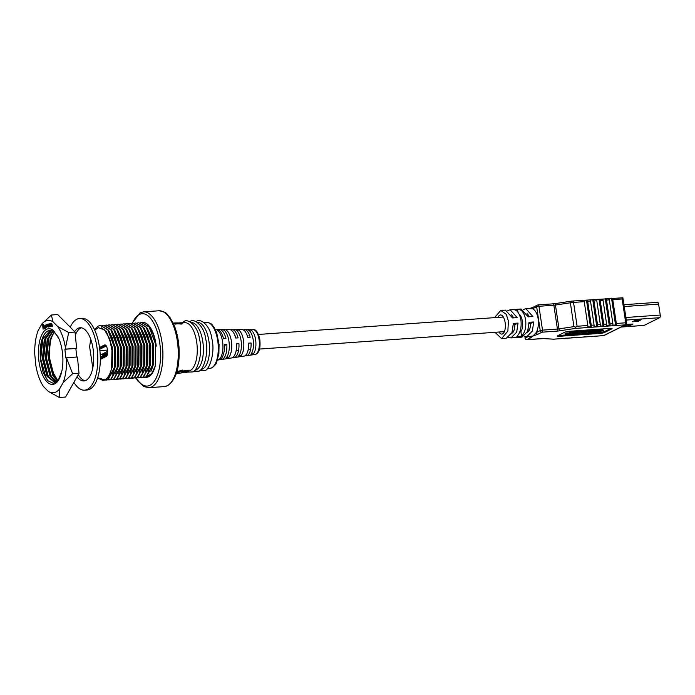 <?xml version="1.0" encoding="UTF-8"?>
<svg xmlns="http://www.w3.org/2000/svg" width="695" height="695" viewBox="0 0 695 695"><rect width="100%" height="100%" fill="white"/><g stroke="black" fill="none" stroke-linecap="round" stroke-linejoin="round"><path stroke-width="1.04" d="M70.247 327.197A35.914 15.603 85.9 0 1 76.789 319.266A35.914 15.603 85.9 0 1 79.482 318.519A35.914 15.603 85.9 0 1 97.309 350.08A35.914 15.603 85.9 0 1 87.266 389.417A35.914 15.603 85.9 0 1 84.573 390.164A35.914 15.603 85.9 0 1 73.887 382.354M79.482 318.519L81.984 318.336A35.914 15.603 85.9 0 1 99.811 349.906A35.914 15.603 85.9 0 1 89.777 389.235A35.914 15.603 85.9 0 1 87.084 389.991L84.573 390.164M75.338 335.077A26.679 11.589 85.9 0 1 80.637 328.11A26.679 11.589 85.9 0 1 81.402 327.797M74.66 331.628A26.679 11.589 85.9 0 1 78.135 328.292A26.679 11.589 85.9 0 1 80.133 327.736A26.679 11.589 85.9 0 1 93.373 351.175A26.679 11.589 85.9 0 1 85.919 380.391A26.679 11.589 85.9 0 1 83.921 380.947A26.679 11.589 85.9 0 1 77.049 376.751M85.164 380.704A26.679 11.589 85.9 0 1 78.266 374.596M54.453 376.985L49.527 358.238L49.371 351.079A27.913 12.128 -94.1 0 0 49.649 358.229A27.913 12.128 -94.1 0 0 52.568 371.729M50.535 340.706L49.371 351.079L49.64 358.229L52.533 371.625L57.815 380.643M50.049 330.464L42.16 339.759L40.154 351.696A26.097 11.337 -94.1 0 1 49.745 330.472A26.097 11.337 -94.1 0 1 54.088 332.054L53.324 330.42A27.913 12.128 -94.1 0 0 38.685 359.011A27.913 12.128 -94.1 0 0 49.423 383.683A27.913 12.128 -94.1 0 0 61.846 371.165A27.913 12.128 -94.1 0 0 62.611 354.137A27.913 12.128 -94.1 0 0 59.666 340.55A27.913 12.128 -94.1 0 0 58.971 338.769L59.622 340.437M61.872 371.017L58.415 379.844L53.333 383.362L47.807 380.712L43.133 372.477L40.293 358.802L40.154 351.696M57.398 381.121L52.976 375.926L48.303 358.22L50.188 339.186L54.114 332.071M54.445 332.332A26.097 11.337 -94.1 0 0 50.944 339.334L49.979 342.991L49.119 358.168L51.899 371.643L53.793 375.865L57.737 380.738M56.191 382.102L50.031 376.134L45.357 358.429L47.243 339.395L52.594 331.089M53.011 331.315L48.059 339.334L47.034 343.2L46.174 358.377L48.954 371.851L50.848 376.082L56.582 381.911M56.547 381.937L54.74 382.441L47.078 376.342L42.412 358.646L44.298 339.603L51.109 330.568M51.517 330.664L45.114 339.551L44.08 343.408L43.229 358.585L46.009 372.06L47.894 376.29L55.148 382.398M54.088 332.054L58.119 336.91M65.478 347.856L65.599 349.107L76.606 348.325L75.043 332.019L68.692 332.514L65.478 347.856A36.288 15.759 -94.1 0 0 57.72 326.52L68.692 332.514M50.97 324.052L50.509 323.601L50.97 324.052M49.423 323.827L49.51 326.798L50.083 324.052L50.961 326.502L51.3 323.801L51.951 326.294L52.481 326.233L51.699 323.357L50.657 324.079L49.606 323.809M51.152 323.835L51.274 326.476L50.752 326.546M49.51 326.798L50.031 326.728L50.292 324.052M43.863 327.745L43.212 324.217L42.612 324.339L43.073 329.091L45.314 328.674L45.21 327.519L43.55 327.814L43.212 324.217M65.599 349.107L64.896 349.255L65.73 357.916L66.425 357.777L72.645 373.71L63.106 382.65L59.475 389.087L59.24 397.444L48.285 391.372L43.576 386.629A36.288 15.759 -94.1 0 1 35.819 365.292L34.75 354.12A36.288 15.759 -94.1 0 1 38.19 330.499L41.822 324.061L51.334 315.043L53.011 321.776L57.72 326.52M53.011 321.776A36.288 15.759 -94.1 0 0 41.822 324.061M48.285 391.372A36.288 15.759 -94.1 0 0 59.475 389.087M63.106 382.65A36.288 15.759 -94.1 0 0 66.546 359.028M53.324 330.42L58.971 338.769M44.002 327.024L45.166 326.78L45.062 325.668L43.889 325.903L44.002 327.024L45.479 326.702M49.249 325.069L48.554 324L47.825 324.105L47.295 326.077L48.111 327.128L49.319 325.712L48.129 324.044M48.198 327.119L48.937 325.086M46.296 327.527L47.338 326.276M47.025 326.303L46.165 327.11L45.662 326.398L45.913 324.904L47.225 325.277L46.339 324.409L45.444 326.459L46.087 327.536L47.321 326.276M46.478 327.093L45.913 325.755L46.478 324.826M43.272 372.859L40.449 358.889L41.24 343.121M46.183 372.537L43.394 358.672L44.193 342.913M49.128 372.329L46.339 358.464L47.138 342.696M52.073 372.12L49.284 358.255L50.083 342.487M46.339 378.888L40.692 358.872L43.081 337.353M48.554 377.411L43.637 358.655L46.035 337.136M51.5 377.203L46.582 358.446L48.98 336.927M76.685 357.039L75.859 348.473L76.606 348.325M66.425 357.777L77.44 356.987L79.004 373.293L65.573 397.062L59.24 397.444M51.334 315.043L57.65 314.522L75.043 332.019M79.004 373.293L72.645 373.71M43.073 329.091L45.314 328.674M45.001 328.692L44.897 327.536M48.728 325.156L47.799 324.522L47.512 326.007L48.441 326.65L48.363 324.417M48.424 324.435L47.512 326.007L48.007 326.737M47.825 325.981L48.32 326.719M50.231 324.044L50.579 324.765M51.421 323.792L51.769 324.391M51.951 326.294L52.481 326.233M52.168 326.25L51.326 323.384M50.657 324.079L50.188 323.618M46.165 327.11L45.974 326.372M46.417 324.817L47.225 325.277M46.913 325.303L46.261 324.417M75.859 348.473L64.896 349.255M657.357 302.377A2.233 0.973 85.9 0 1 657.531 302.325A2.233 0.973 85.9 0 1 658.608 304.097L660.25 315.061A2.233 0.973 85.9 0 1 659.651 317.702L644.169 325.382A2.233 0.973 85.9 0 1 644.004 325.425A2.233 0.973 85.9 0 1 643.831 325.408M627.576 324.348L623.971 326.137L629.896 325.59L632.989 324.026L627.576 324.348M637.645 321.481L641.259 319.691L635.326 320.23L632.233 321.794L637.645 321.481L637.489 320.404L639.174 319.839M625.891 324.913L630.504 324.139M634.552 320.612L637.489 320.404M502.659 317.076A9.591 4.17 85.9 0 1 502.954 316.468M513.483 317.884A9.591 4.17 -94.1 0 0 511.355 314.765M529.147 316.772A9.591 4.17 -94.1 0 0 527.019 313.654M519.182 314.209A9.591 4.17 85.9 0 1 522.371 321.325A9.591 4.17 85.9 0 1 520.894 331.68L519.903 331.75M527.722 315.287A9.591 4.17 85.9 0 1 528.018 314.679M497.959 317.406A9.591 4.17 85.9 0 1 500.487 314.957A9.591 4.17 85.9 0 1 505.135 322.549A9.591 4.17 85.9 0 1 501.842 334.087A9.591 4.17 85.9 0 1 499.001 332.019M518.374 337.379L521.945 337.144L527.653 331.419L529.008 322.289L533.708 321.95L532.353 331.089L526.645 336.814L524.273 336.267M520.529 331.706L520.19 330.898M494.553 317.65L500.748 310.448L506.221 314.279L508.384 320.942L507.889 330.976L501.582 338.595L506.281 338.265L511.98 332.54L513.344 323.401L518.044 323.062L516.68 332.201L510.981 337.926L508.61 337.388M501.582 338.595L494.988 332.306M518.809 337.37L510.981 337.926M512.363 331.454L512.823 332.531M519.556 309.423L521.111 308.997L528.2 316.842L532.9 316.503L525.811 308.667L532.639 308.754C535.428 310.274 537.261 313.636 538.147 318.823C538.825 324.113 538.182 328.7 536.21 332.592L532.961 336.024L526.645 336.814M517.984 312.211L517.54 309.275C521.537 309.145 524.23 312.628 525.62 319.709C526.393 327.102 525.038 332.584 521.563 336.171L520.894 331.68M521.111 308.997L512.841 309.614C516.837 309.483 519.53 312.959 520.92 320.048C521.693 327.432 520.338 332.922 516.863 336.502L521.563 336.171M612.764 299.623L616.326 323.462L625.717 322.793L622.155 298.954L612.764 299.623A1.746 0.756 -94.1 0 0 612.269 298.407L608.82 298.65A1.746 0.756 85.9 0 1 609.315 299.866L606.492 300.075A1.746 0.756 -94.1 0 0 606.005 298.85L602.556 299.093A1.746 0.756 85.9 0 1 603.052 300.318L600.228 300.518A1.746 0.756 -94.1 0 0 599.733 299.302L596.293 299.545A1.746 0.756 85.9 0 1 596.779 300.761L593.964 300.961A1.746 0.756 -94.1 0 0 593.469 299.745L590.02 299.988A1.746 0.756 85.9 0 1 590.515 301.204L587.692 301.413A1.746 0.756 -94.1 0 0 587.206 300.188L583.757 300.431A1.746 0.756 85.9 0 1 584.252 301.656L573.54 302.412L577.102 326.25L575.668 327.18L573.931 326.615L570.369 302.777L555.444 305.044L559.006 328.883A3.484 0.547 171.5 0 1 557.416 329.065L553.854 305.227L538.946 306.286L542.508 330.125L557.416 329.065A1.746 0.756 85.9 0 1 556.947 331.124L542.039 332.184L538.026 334.182A1.746 1.546 63.6 0 1 536.21 332.592L540.224 330.594L536.653 306.756L532.639 308.754A1.746 1.546 63.6 0 1 533.439 307.077L530.111 308.38M512.093 315.461L511.902 316.034M525.811 308.667L523.483 309.544M519.921 314.905L519.738 315.469M500.748 310.448L505.447 310.109L512.536 317.954L517.228 317.615L510.147 309.779L507.819 310.656M573.236 332.714L574.018 332.471M575.764 332.757L576.885 332.61M577.806 331.958C576.633 331.949 576.503 331.776 577.415 331.454L582.619 330.525C584.469 330.42 584.66 330.612 583.209 331.089M580.872 332.618L586.345 332.227A3.266 0.521 -8.5 0 1 587.987 332.262L589.525 332.653A4.344 0.686 171.5 0 0 591.714 332.705L596.015 332.592L597.37 331.923L592.166 332.479A3.266 0.521 -8.5 0 1 590.524 332.445L588.934 332.036L603.451 330.916L603.321 330.064L601.47 329.908L597.222 330.403L597.109 329.517L591.932 329.916A4.344 0.686 171.5 0 0 588.761 330.342L584.869 331.124A3.266 0.521 -8.5 0 1 584.313 331.228M565.973 333.148L566.095 334L565.226 334.434L565.096 333.583L566.408 333.009L568.128 332.888L567.989 334.173L570.847 333.669L570.352 333.348C569.179 333.339 569.049 333.174 569.961 332.844L575.173 331.915C577.015 331.81 577.215 332.002 575.764 332.479L574.027 332.28L572.263 332.966C573.445 332.992 573.575 333.174 572.663 333.522L566.894 334.512C565.044 334.625 564.774 334.451 566.095 334L568.258 333.739M568.189 333.296L569.309 333.148L569.188 332.323M570.23 332.497C569.057 332.488 568.927 332.323 569.839 331.993L575.043 331.063C576.893 330.959 577.093 331.15 575.634 331.628M558.207 335.485A3.484 0.547 171.5 0 0 559.11 335.45L599.846 332.558A3.484 0.547 171.5 0 0 604.415 331.619L610.983 328.353M584.252 301.656L587.814 325.495A1.746 0.756 85.9 0 1 587.727 326.998L591.176 326.754A1.746 0.756 -94.1 0 0 591.254 325.243L594.077 325.043A1.746 0.756 85.9 0 1 593.99 326.554L597.439 326.303A1.746 0.756 -94.1 0 0 597.526 324.8L600.341 324.6A1.746 0.756 85.9 0 1 600.263 326.103L603.703 325.859A1.746 0.756 -94.1 0 0 603.79 324.357L606.613 324.157A1.746 0.756 85.9 0 1 606.526 325.66L609.975 325.416A1.746 0.756 -94.1 0 0 610.054 323.905L612.877 323.705A1.746 0.756 85.9 0 1 612.79 325.217L616.239 324.965A1.746 0.756 -94.1 0 0 616.326 323.462M590.515 301.204L594.077 325.043M587.692 301.413L591.254 325.243M596.779 300.761L600.341 324.6M593.964 300.961L597.526 324.8M603.052 300.318L606.613 324.157M600.228 300.518L603.79 324.357M609.315 299.866L612.877 323.705M606.492 300.075L610.054 323.905M557.555 335.807A3.484 0.547 171.5 0 0 557.234 336.102A3.484 0.547 171.5 0 0 559.24 336.302L599.967 333.409A3.484 0.547 171.5 0 0 604.546 332.471L611.765 328.883A3.484 0.547 171.5 0 0 612.087 328.596A3.484 0.547 171.5 0 0 610.08 328.387L569.353 331.289A3.484 0.547 171.5 0 0 564.774 332.227L557.555 335.807M538.026 334.182L532.961 336.024L531.032 337.648A1.746 1.546 -116.4 0 1 529.39 336.615M512.762 332.601A9.591 4.17 85.9 0 1 512.172 332.019M527.314 332.227A9.591 4.17 85.9 0 0 530.433 323.575L529.025 323.679M503.701 331.68A9.591 4.17 -94.1 0 0 504.075 332.245M511.65 333.339A9.591 4.17 85.9 0 0 514.769 324.695L513.362 324.791M568.432 338.118L565.2 338.178M574.696 337.674L571.464 337.727M580.968 337.231L577.736 337.284M587.232 336.78L584 336.84M593.495 336.337L590.264 336.389M612.79 325.217L612.92 324.435M609.15 299.206L608.82 298.65M606.526 325.66L606.657 324.886M602.878 299.649L602.556 299.093M600.263 326.103L600.384 325.329M596.614 300.092L596.293 299.545M593.99 326.554L594.121 325.773M590.35 300.544L590.02 299.988M587.727 326.998L587.848 326.224M584.078 300.987L583.757 300.431M597.37 331.923L597.3 331.445M594.433 332.132L594.364 331.654M593.982 332.358L593.886 331.689M603.451 330.916L601.601 330.759L601.47 329.908M601.601 330.759L601.149 330.985L601.027 330.134M601.149 330.985L585.216 332.114L589.23 331.315A3.266 0.521 -8.5 0 1 591.61 330.985L597.231 330.368L594.46 330.594L594.329 329.743M594.46 330.594L592.053 330.768A4.344 0.686 171.5 0 0 588.891 331.194L584.999 331.975A3.266 0.521 -8.5 0 1 582.619 332.297L580.334 332.462L580.247 331.923M580.238 332.983L574.47 333.974C572.619 334.087 572.35 333.913 573.67 333.461L575.834 333.2L575.564 333.635L578.414 333.131L577.927 332.809C576.754 332.801 576.624 332.627 577.536 332.306L582.74 331.376C584.591 331.272 584.79 331.463 583.34 331.941L581.602 331.741L579.404 332.14L580.334 332.462M582.619 330.525L582.74 331.376C584.591 331.272 584.79 331.463 583.34 331.941M578.37 332.844L577.927 332.809C576.754 332.801 576.624 332.627 577.536 332.306L577.415 331.454M572.671 333.044L572.802 333.895L573.67 333.461L573.549 332.61M571.829 332.679L572.263 332.966C573.445 332.992 573.575 333.174 572.663 333.522M575.043 331.063L575.173 331.915C577.015 331.81 577.215 332.002 575.764 332.479M570.803 333.383L570.352 333.348C569.179 333.339 569.049 333.174 569.961 332.844L569.839 331.993M566.529 333.861L566.408 333.009M574.105 333.322L573.983 332.471M575.834 333.2L575.721 332.479M514.769 324.695L518.044 323.062M530.433 323.575L533.708 321.95M543.837 338.543L553.646 339.186L543.473 338.587A1.746 1.381 93.4 0 0 543.837 338.543A5.23 0.825 171.5 0 0 541.935 338.578A1.746 0.756 85.9 0 1 541.805 338.613A1.746 0.756 85.9 0 1 541.666 338.595M553.846 339.143L603.59 335.607L625.257 324.852L575.503 328.396L575.668 327.18M553.646 339.186L603.46 335.642A1.746 0.756 85.9 0 0 603.59 335.607A1.746 1.546 63.6 0 0 604.111 335.468L625.778 324.713A1.746 1.546 63.6 0 1 625.257 324.852A1.746 0.756 85.9 0 0 625.717 322.793L626.725 322.897L622.876 297.781L572.689 301.031A1.746 0.756 -94.1 0 0 572.558 301.074A5.23 0.825 171.5 0 0 570.187 301.343L572.689 301.031A1.746 0.756 -94.1 0 1 573.54 302.412A6.976 1.103 171.5 0 0 570.369 302.777L570.178 301.317L555.253 303.611A5.23 0.825 -8.5 0 1 553.142 303.863M622.155 298.954L622.876 297.781M102.486 358.316L106.604 356.17M107.395 354.528A3.84 1.668 85.9 0 1 107.178 354.937A3.84 1.668 85.9 0 1 106.691 355.388L102.408 357.282L106.961 355.023A3.484 1.512 -94.1 0 0 107.282 354.763M105.71 345.224A4.535 1.972 -94.1 0 0 105.527 345.215A4.535 1.972 -94.1 0 0 105.188 345.311L99.594 348.091M100.306 359.298L102.426 358.342M102.148 357.647L102.252 358.325M100.306 358.333L102.347 357.317L102.191 358.359M102.087 357.673L100.306 358.559M99.68 348.777L105.293 345.988A3.84 1.668 85.9 0 1 106.413 346.327A3.84 1.668 85.9 0 1 106.691 346.701M106.544 346.484A3.484 1.512 -94.1 0 0 105.918 346.24A3.484 1.512 -94.1 0 0 105.657 346.31L99.733 349.246M107.621 351.479L102.443 354.354M103.998 354.381L103.737 353.712L102.295 354.424L102.391 355.102L103.998 354.381L103.737 353.712M107.638 352.938L102.556 355.093M107.603 351.262L102.4 354.076M107.595 353.46L102.912 355.779L105.484 355.762M105.762 355.623L104.667 355.371L106.526 355.241M106.613 355.197L107.16 354.893M107.369 354.589L106.474 354.476L107.464 354.259M104.693 355.545L106.118 355.44M106.865 354.467L107.421 354.433M102.391 355.102L103.842 354.389M137.428 323.01L138.705 322.767L146.159 327.189L152.691 344.477L152.561 365.075L146.063 376.899L142.779 377.385M138.887 322.758L146.515 327.163L150.633 335.086L153.048 344.451L152.9 365.17L146.419 376.881L144.265 377.455M134.474 323.218L135.76 322.975L143.205 327.397L149.746 344.685L149.616 365.283L143.118 377.116L139.825 377.594M135.942 322.966L143.57 327.371L147.688 335.294L150.103 344.659L149.946 365.379L143.474 377.09L141.311 377.663M131.529 323.427L132.815 323.184L140.26 327.606L146.801 344.894L146.671 365.501L140.164 377.324L136.88 377.802M132.997 323.175L140.616 327.58L144.742 335.503L147.158 344.868L147.001 365.587L140.52 377.298L138.366 377.871M128.584 323.635L129.869 323.392L137.315 327.814L143.848 345.102L143.726 365.709L137.219 377.533L133.935 378.019M130.043 323.384L137.671 327.788L141.789 335.711L144.204 345.085L144.056 365.796L137.575 377.507L135.421 378.08M125.639 323.844L126.916 323.601L134.37 328.023L140.903 345.319L140.772 365.918L134.274 377.741L130.99 378.228M127.098 323.592L134.726 327.997L138.844 335.92L141.259 345.293L141.111 366.013L134.63 377.715L132.467 378.297M122.685 324.052L123.971 323.809L131.416 328.231L137.958 345.528L137.827 366.126L131.329 377.95L128.036 378.436M124.153 323.801L131.781 328.205L135.899 336.128L138.314 345.502L138.157 366.222L131.685 377.924L129.522 378.506M119.74 324.261L121.026 324.026L128.471 328.44L135.012 345.736L134.882 366.334L128.375 378.158L125.091 378.645M121.199 324.009L128.827 328.414L132.953 336.345L135.369 345.71L135.212 366.43L128.731 378.132L126.577 378.714M116.795 324.478L118.08 324.235L125.526 328.657L132.059 345.945L131.928 366.543L125.43 378.367L122.146 378.853M118.254 324.226L125.882 328.631L130 336.554L132.415 345.919L132.267 366.639L125.786 378.341L123.632 378.923M113.85 324.687L115.127 324.443L122.581 328.865L129.114 346.153L128.983 366.752L122.485 378.584L119.192 379.062M115.309 324.435L122.937 328.839L127.055 336.762L129.47 346.127L129.313 366.847L122.841 378.558L120.678 379.131M110.896 324.895L112.182 324.652L119.627 329.074L126.169 346.362L126.038 366.969L119.531 378.792L116.247 379.27M112.364 324.643L119.983 329.048L124.11 336.971L126.525 346.336L126.368 367.056L119.896 378.766L117.733 379.34M107.951 325.104L109.237 324.86L116.682 329.282L123.215 346.57L123.093 367.177L116.586 379.001L113.302 379.487M109.41 324.852L117.038 329.256L121.165 337.179L123.58 346.553L123.423 367.264L116.942 378.975L114.788 379.548M105.006 325.312L106.292 325.069L113.737 329.491L120.27 346.788L120.139 367.386L113.641 379.209L110.357 379.696M106.465 325.06L114.093 329.465L118.211 337.388L120.626 346.762L120.478 367.473L113.997 379.183L111.843 379.765M102.061 325.521L103.338 325.277L110.792 329.699L117.325 346.996L117.194 367.594L110.696 379.418L107.404 379.904M103.52 325.269L111.148 329.673L115.266 337.596L117.681 346.97L117.525 367.69L111.052 379.392L108.889 379.974M94.485 329.56L98.256 326.068L100.393 325.495L107.838 329.908L114.38 347.205L114.249 367.803L107.742 379.626L104.459 380.113M100.575 325.477L108.194 329.882L112.321 337.805L114.736 347.179L114.579 367.898L108.107 379.6L105.944 380.182M94.72 330.073L98.447 327.701L104.485 329.838L109.584 338.595L112.529 353.225L111.53 368.567A27.479 11.937 85.9 0 1 104.797 379.835L102.817 380.408L97.595 377.967M111.53 368.567C110.157 374.483 108.029 378.236 105.154 379.809L102.999 380.391M140.373 322.801L141.658 322.558L149.104 326.971L155.637 344.268L155.28 365.891A27.479 11.937 85.9 0 1 148.661 376.716A27.479 11.937 85.9 0 1 146.602 377.289A27.479 11.937 85.9 0 1 145.49 377.255M142.362 322.515A27.479 11.937 85.9 0 1 142.701 322.48A27.479 11.937 85.9 0 1 156.279 346.136L153.578 334.877L156.279 346.136M141.832 322.541L149.46 326.945L153.578 334.877M100.306 359.393L106.222 356.457A4.882 2.12 -94.1 0 0 107.534 350.688L107.247 348.777A4.882 2.12 -94.1 0 0 104.867 344.911A4.882 2.12 -94.1 0 0 104.511 345.015L99.507 347.491M112.321 337.805L114.944 347.526L114.579 367.898M115.266 337.596L117.898 347.309L117.525 367.69M118.211 337.388L120.843 347.1L120.478 367.473M121.165 337.179L123.788 346.892L123.423 367.264M124.11 336.971L126.733 346.683L126.368 367.056M127.055 336.762L129.687 346.475L129.313 366.847M130 336.554L132.632 346.266L132.267 366.639M132.953 336.345L135.577 346.058L135.212 366.43M135.899 336.128L138.522 345.841L138.157 366.222M138.844 335.92L141.476 345.632L141.111 366.013M141.789 335.711L144.421 345.424L144.056 365.796M144.742 335.503L147.366 345.215L147.001 365.587M147.688 335.294L150.32 345.007L149.946 365.379M150.633 335.086L153.265 344.798L152.9 365.17M109.089 331.159L115.422 347.491L115.327 366.56L112.607 374.136M112.034 330.95L118.367 347.283L118.28 366.343L115.552 373.927M114.979 330.733L121.312 347.066L121.225 366.135L118.498 373.719M117.933 330.525L124.266 346.857L124.17 365.926L121.451 373.51M120.878 330.316L127.211 346.649L127.115 365.718L124.396 373.293M123.823 330.108L130.156 346.44L130.069 365.509L127.341 373.085M126.777 329.899L133.101 346.232L133.014 365.301L130.295 372.876M129.722 329.691L136.055 346.023L135.959 365.092L133.24 372.668M132.667 329.482L139 345.815L138.904 364.875L136.185 372.459M135.612 329.265L141.945 345.597L141.858 364.666L139.13 372.251M138.566 329.056L144.89 345.389L144.803 364.458L142.084 372.042M141.511 328.848L147.844 345.18L147.748 364.25L145.029 371.834M144.456 328.639L150.789 344.972L150.693 364.041L147.974 371.616M147.401 328.431L153.734 344.763L153.647 363.833L150.919 371.408M147.149 376.438L151.849 373.363L155.28 365.891M101.218 327.762L106.396 331.689L112.477 347.7L112.382 366.769L109.662 374.344M92.791 367.976L89.612 346.701L90.706 339.195M104.797 379.835L97.665 377.767M109.68 338.873L111.999 347.735L111.634 368.098M173.246 323.627L181.994 324.035L182.724 323.488A24.49 10.633 -94.1 0 0 180.127 322.819L185.157 322.723A24.221 10.521 85.9 0 1 196.972 344.303A24.221 10.521 85.9 0 1 190.169 370.557A24.221 10.521 85.9 0 1 188.632 371.034M191.351 322.61L191.438 322.61A23.891 10.382 85.9 0 1 203.096 343.886A23.891 10.382 85.9 0 1 196.39 369.783A23.891 10.382 85.9 0 1 194.835 370.261L194.739 370.279M197.606 322.497L197.727 322.489A23.561 10.234 85.9 0 1 209.221 343.478A23.561 10.234 85.9 0 1 202.61 369.019A23.561 10.234 85.9 0 1 201.072 369.488L200.951 369.505M215.311 329.482A15.342 6.663 85.9 0 1 215.354 329.482A15.342 6.663 85.9 0 1 222.774 343.234A15.342 6.663 85.9 0 1 218.456 359.775A15.342 6.663 85.9 0 1 217.535 360.071A15.342 6.663 85.9 0 1 217.492 360.08M245.205 355.605A13.075 5.682 -94.1 0 0 246.473 355.744A13.075 5.682 -94.1 0 0 247.264 355.493A13.075 5.682 -94.1 0 0 251.06 343L248.636 343.139A13.274 5.768 85.9 0 1 244.788 355.857A13.274 5.768 85.9 0 1 243.988 356.118L234.024 357.604A14.048 6.107 -94.1 0 0 234.875 357.334A14.048 6.107 -94.1 0 0 238.941 343.686L236.517 343.825A14.247 6.186 85.9 0 1 232.399 357.699A14.247 6.186 85.9 0 1 231.539 357.977L221.575 359.471A15.029 6.524 -94.1 0 0 222.487 359.176A15.029 6.524 -94.1 0 0 226.822 344.373L224.398 344.512A15.22 6.611 85.9 0 1 220.011 359.55A15.22 6.611 85.9 0 1 219.09 359.845L217.535 360.071M232.764 357.491A14.048 6.107 -94.1 0 0 234.024 357.604M220.315 359.376A15.029 6.524 -94.1 0 0 221.575 359.471M224.485 329.543A14.638 6.359 -94.1 0 0 224.442 329.543L221.905 329.526A14.83 6.446 85.9 0 1 221.966 329.526A14.83 6.446 85.9 0 1 228.95 341.341A14.83 6.446 85.9 0 1 226.144 357.908L228.62 357.534A14.638 6.359 -94.1 0 0 231.374 341.184A14.638 6.359 -94.1 0 0 224.485 329.543L229.515 329.578A14.247 6.186 85.9 0 1 235.657 338.031L238.081 337.892A14.048 6.107 -94.1 0 0 232.034 329.586L242.103 329.656A13.274 5.768 85.9 0 1 247.776 337.344L250.2 337.205A13.075 5.682 -94.1 0 0 244.623 329.673A13.075 5.682 -94.1 0 0 243.45 329.951A13.075 5.682 -94.1 0 0 243.38 329.986M175.731 323.948L174.376 323.974M175.375 323.974A23.717 10.303 -94.1 0 0 175.262 323.966L175.105 322.923A24.759 10.755 85.9 0 1 176.348 323.123L177.399 323.305M180.309 323.861A23.439 10.182 85.9 0 1 181.534 324.044M232.034 329.586A14.048 6.107 -94.1 0 0 230.792 329.882M215.354 329.482L216.927 329.491A15.22 6.611 85.9 0 1 223.538 338.717L225.962 338.587A15.029 6.524 -94.1 0 0 219.446 329.508A15.029 6.524 -94.1 0 0 218.204 329.778M234.58 329.604A13.857 6.02 85.9 0 1 241.069 340.585A13.857 6.02 85.9 0 1 238.533 356.04L241.009 355.666A13.657 5.934 -94.1 0 0 243.493 340.446A13.657 5.934 -94.1 0 0 237.117 329.621L234.58 329.604M247.264 329.691A12.884 5.595 85.9 0 1 253.197 339.898A12.884 5.595 85.9 0 1 250.921 354.172L253.397 353.798A12.684 5.508 -94.1 0 0 255.621 339.759A12.684 5.508 -94.1 0 0 249.8 329.708L247.264 329.691M180.127 322.819A24.49 10.633 -94.1 0 0 178.858 323.019M176.547 372.85L182.698 371.095L182.542 370.053L176.895 371.695M182.698 371.095A25.785 11.198 85.9 0 1 181.525 372.173L188.675 371.286L188.519 370.261L182.681 370.982M250.052 331.454L249.8 329.708M224.624 330.785L224.442 329.543M237.334 331.089L237.117 329.621M226.822 344.373L224.45 345.554M188.675 371.286A25.411 11.042 85.9 0 1 186.651 372.294L179.501 373.172A25.785 11.198 85.9 0 1 178.85 373.302L176.295 373.615M180.274 323.592A24.62 10.694 -94.1 0 0 178.155 322.897L177.103 322.914A24.672 10.72 85.9 0 1 178.546 323.288L175.279 323.34A24.846 10.79 85.9 0 1 175.948 323.653L180.274 323.592L180.344 324.052M175.948 323.653L176.009 324.113M175.279 323.34L175.392 324.105M177.364 323.106A24.707 10.729 -94.1 0 0 176.122 322.906L175.105 322.923M173.159 323.027A24.803 10.773 85.9 0 1 173.246 323.01L176.104 322.94M621.13 327.024L644.169 325.382M626.299 320.074L659.651 317.702M625.917 317.502L660.25 315.061M624.275 306.538L658.608 304.097M626.447 324.635L630.009 324.383M638.401 320.221L638.557 321.29M629.74 324.522L629.896 325.59M628.819 324.704L628.984 325.781M555.253 303.611L570.178 301.343M577.102 326.25L587.814 325.495M524.986 336.58L525.203 338.048L527.87 336.728M556.947 331.124A5.23 0.825 171.5 0 0 559.327 330.855L559.006 328.883L573.931 326.615M531.032 337.648L527.019 339.638L541.935 338.578M575.503 328.396L559.327 330.855M611.548 298.285L615.596 325.373M612.269 298.407L616.239 324.965M605.276 298.728L609.324 325.816M606.005 298.85L609.975 325.416M599.012 299.18L603.06 326.259M599.733 299.302L603.703 325.859M592.748 299.623L596.788 326.711M593.469 299.745L597.439 326.303M586.476 300.066L590.524 327.154M587.206 300.188L591.176 326.754M559.11 335.45L559.24 336.302M611.696 328.405L611.765 328.883M604.415 331.619L604.546 332.471M599.846 332.558L599.967 333.409M592.166 332.479L592.071 331.819M590.524 332.445L590.446 331.932M592.053 330.768L591.932 329.916M588.891 331.194L588.761 330.342M584.999 331.975L584.869 331.124M525.046 338.196A1.746 1.746 0 0 0 526.888 339.673A1.746 0.756 85.9 0 0 527.019 339.638A1.746 1.546 -116.4 0 1 525.203 338.048L524.795 336.51M543.473 338.587L526.888 339.673A1.746 0.756 85.9 0 1 526.68 339.62M604.111 335.468A1.746 1.746 0 0 1 603.46 335.642A1.746 0.756 85.9 0 1 603.33 335.624M552.881 303.88A1.746 0.756 85.9 0 1 553.011 303.845L538.104 304.905A1.746 0.756 85.9 0 0 537.965 304.949A1.746 1.546 63.6 0 0 536.653 306.756L538.946 306.286A1.746 0.756 85.9 0 0 538.104 304.905A1.746 1.746 0 0 0 537.452 305.088L533.439 307.077M540.224 330.594A1.746 1.546 63.6 0 0 542.039 332.184A1.746 0.756 85.9 0 0 542.508 330.125L540.224 330.594M553.011 303.845A1.746 0.756 85.9 0 1 553.854 305.227A3.484 0.547 -8.5 0 0 555.444 305.044L555.244 303.593L553.011 303.845M104.459 356.266L100.271 356.57M102.304 354.493L100.193 354.641M107.438 350.072L99.889 350.61M106.187 346.275L105.293 345.988M105.24 344.955L104.511 345.015M164.263 386.594A38.008 16.515 -94.1 0 0 167.113 385.803A38.008 16.515 -94.1 0 0 177.738 344.173A38.008 16.515 -94.1 0 0 158.868 310.769C167.999 312.133 166.461 314.322 170.023 317.58L174.541 326.259C176.938 332.549 178.433 339.577 179.015 347.352C179.996 366.96 176.2 379.731 167.634 385.664L164.263 386.594L148.912 387.688L143.9 386.585L137.766 380.877L135.968 378.037M158.868 310.769L143.517 311.864A38.008 16.515 85.9 0 1 162.387 345.267A38.008 16.515 85.9 0 1 151.762 386.898A38.008 16.515 85.9 0 1 148.912 387.688M136.316 377.967A36.27 15.75 -94.1 0 0 149.946 385.299A36.27 15.75 -94.1 0 0 159.668 342.435A36.27 15.75 -94.1 0 0 139.356 314.47A36.27 15.75 -94.1 0 0 132.441 323.227M253.223 329.725C255.499 329.022 257.637 331.741 259.626 337.883C260.738 346.97 259.583 352.382 256.151 354.103L254.987 354.467A12.406 5.386 -94.1 0 0 255.734 354.233A12.406 5.386 -94.1 0 0 259.226 340.845A12.406 5.386 -94.1 0 0 253.223 329.725L244.623 329.673M206.736 322.324C213.391 323.844 211.801 325.156 214.138 327.397L216.736 332.888L219.073 344.677L218.89 353.468L216.588 362.39C216.475 363.702 214.929 365.501 211.966 367.785L210.012 368.385A23.091 10.034 -94.1 0 0 211.515 367.924A23.091 10.034 -94.1 0 0 217.995 342.887A23.091 10.034 -94.1 0 0 206.736 322.324L203.87 322.376M174.975 322.914L175.131 323.957M621.043 327.058L644.004 325.425M624.006 304.714L657.531 302.325M513.284 309.553L510.147 309.779M576.772 331.975L576.641 331.124M573.305 333.183L573.184 332.332M580.881 332.644L580.759 331.793M576.885 332.636L576.763 331.784M584.347 331.437L584.217 330.585M625.778 324.713A1.746 1.746 0 0 0 626.725 322.897M235.092 336.111L235.553 336.076M247.125 335.251L248.08 335.19M258.523 334.443L503.328 317.024M512.041 316.407L512.728 316.355M519.877 315.851L520.564 315.799M527.714 315.295L528.391 315.243M236.135 350.723L237.725 350.61M248.167 349.863L250.252 349.715M259.556 349.055L504.37 331.637M512.476 331.055L513.77 330.968M520.312 330.499L521.597 330.412M528.139 329.943L529.434 329.856M109.584 338.595L109.775 339.117M132.05 323.288L140.147 312.793L143.517 311.864M187.12 372.146L192.498 371.921C196.537 372.338 203.574 353.937 199.456 338.925C197.962 325.347 187.077 317.945 183.897 321.655L182.212 322.784M193.418 371.382L198.718 371.156C202.714 371.556 209.655 353.399 205.59 338.578C204.122 325.182 193.366 317.867 190.213 321.524L189.883 321.698M199.656 370.6L204.929 370.392C208.648 371.034 215.832 353.008 211.732 338.23C210.046 324.435 199.5 317.936 196.529 321.403L196.172 321.594M210.012 368.385L207.171 368.732M254.987 354.467L246.473 355.744M221.966 329.526L219.446 329.508"/></g></svg>
